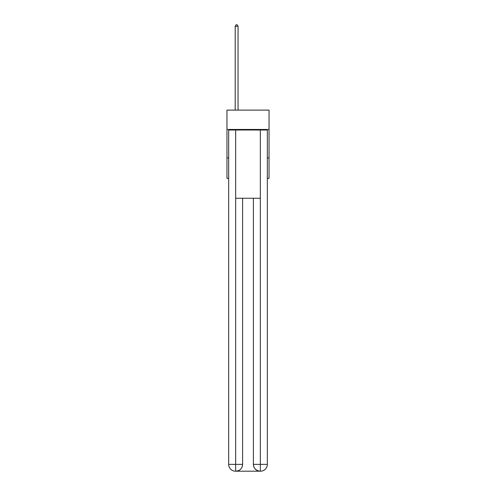 <?xml version="1.0" encoding="UTF-8"?>
<svg xmlns="http://www.w3.org/2000/svg" width="496" height="496" viewBox="0 0 496 496"><rect width="100%" height="100%" fill="white"/><g stroke="black" fill="none" stroke-linecap="round" stroke-linejoin="round"><path stroke-width="0.74" d="M269.037 129.45L269.037 110.118L226.963 110.118L226.963 129.45L269.037 129.45L269.037 178.355L267.332 178.355M228.668 157.883L226.963 157.883L226.963 129.45M269.037 157.883L267.332 157.883M226.963 157.883L226.963 178.355L228.668 178.355M235.488 471.2A6.826 6.826 0 0 1 228.668 464.374L242.6 464.374L242.6 198.257L242.6 464.374A6.826 6.826 0 0 1 235.774 471.2L235.488 471.2A6.826 6.826 0 0 1 228.668 464.374L228.668 130.02L235.662 130.02L235.662 198.257L260.338 198.257L260.338 130.02L235.662 130.02M260.338 130.02L267.332 130.02L267.332 464.374A6.826 6.826 0 0 1 260.512 471.2L260.226 471.2A6.826 6.826 0 0 1 253.4 464.374L253.4 198.257L253.4 464.374C253.747 468.398 256.023 470.673 260.226 471.2L235.774 471.2C239.996 470.76 242.271 468.484 242.6 464.374M253.4 464.374L260.338 464.374L260.394 471.2M235.662 198.257L235.662 471.2M238.049 110.118L238.049 26.276L235.203 26.276L235.203 110.118M235.203 26.276L236.059 24.8L237.193 24.8L238.049 26.276M260.338 198.257L260.338 464.374L267.332 464.374"/></g></svg>
